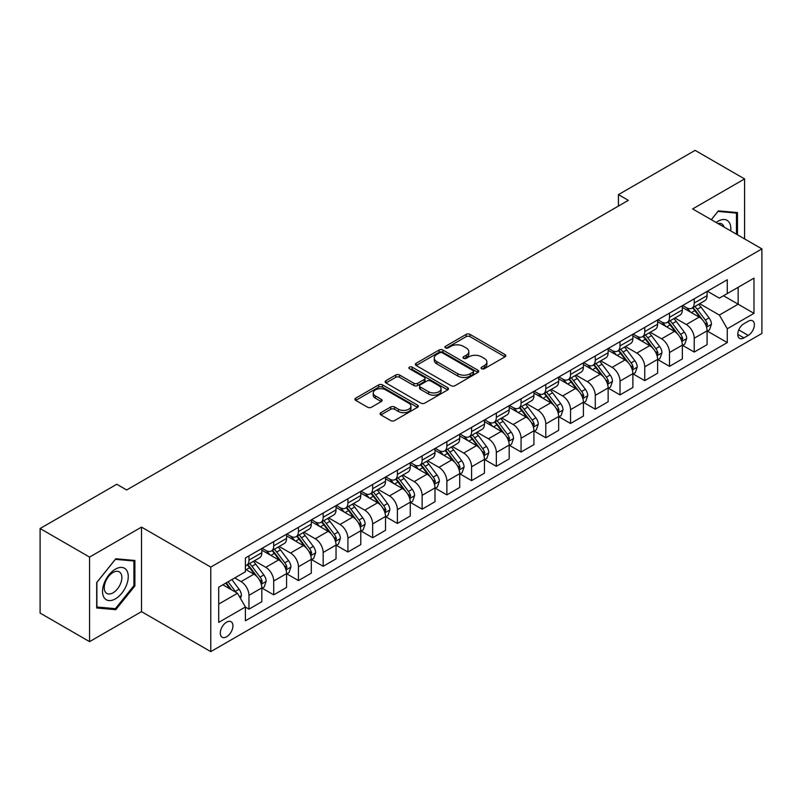 <?xml version="1.0" encoding="UTF-8"?>
<svg xmlns="http://www.w3.org/2000/svg" width="802" height="802" viewBox="0 0 802 802"><rect width="100%" height="100%" fill="white"/><g stroke="black" fill="none" stroke-linecap="round" stroke-linejoin="round"><path stroke-width="1.2" d="M481.641 368.73A1.925 1.113 0 0 0 484.368 368.73L504.999 356.81A2.747 1.584 0 0 0 505.811 355.687A2.747 1.584 0 0 0 504.999 354.574L470.042 334.384A2.747 1.584 0 0 0 466.152 334.384L445.521 346.304A1.925 1.113 0 0 0 444.95 347.086A1.925 1.113 0 0 0 445.521 347.868A1.925 1.113 0 0 0 448.238 347.868L450.904 346.324A8.792 5.073 0 0 1 463.335 346.324L466.253 348.008A8.792 5.073 0 0 1 468.829 351.597A8.792 5.073 0 0 1 466.253 355.186L463.586 356.73A1.925 1.113 0 0 0 463.015 357.512A1.925 1.113 0 0 0 463.586 358.304A1.925 1.113 0 0 0 466.303 358.304L468.969 356.76A8.792 5.073 0 0 1 481.4 356.76L484.318 358.444A8.792 5.073 0 0 1 486.894 362.023A8.792 5.073 0 0 1 484.318 365.612L481.641 367.156A1.925 1.113 0 0 0 481.08 367.948A1.925 1.113 0 0 0 481.641 368.73L481.641 367.156M226.615 636.788A8.952 5.173 120 0 0 232.46 628.888A8.952 5.173 120 0 0 231.086 621.72A8.952 5.173 120 0 0 226.615 622.162A8.952 5.173 120 0 0 220.761 630.051A8.952 5.173 120 0 0 222.134 637.229A8.952 5.173 120 0 0 226.615 636.788M380.88 412.659A2.747 1.584 0 0 0 380.078 413.782A2.747 1.584 0 0 0 380.88 414.905L390.694 420.569A2.747 1.584 0 0 0 394.574 420.569L417.501 407.336A2.747 1.584 0 0 0 418.303 406.213A2.747 1.584 0 0 0 417.501 405.09L382.534 384.91A2.747 1.584 0 0 0 378.654 384.91L355.727 398.143A2.747 1.584 0 0 0 354.925 399.256A2.747 1.584 0 0 0 355.727 400.378L367.577 407.226A2.747 1.584 0 0 0 371.466 407.226L381.271 401.561A2.747 1.584 0 0 0 382.073 400.439A2.747 1.584 0 0 0 381.271 399.316L375.396 395.927A7.348 4.241 0 0 1 373.241 392.92A7.348 4.241 0 0 1 377.782 389A7.348 4.241 0 0 1 385.792 389.922L408.809 403.216A7.348 4.241 0 0 1 410.955 406.213A7.348 4.241 0 0 1 406.424 410.133A7.348 4.241 0 0 1 398.414 409.21L394.574 406.995A2.747 1.584 0 0 0 390.694 406.995L380.88 412.659L380.88 414.905M141.523 527.104L89.573 557.089L40.1 528.528L40.1 613.079L89.573 641.64L141.523 611.645L210.776 651.635L210.776 567.094L141.523 527.104L141.523 611.645M744.587 238.906L744.587 178.926L692.637 208.921L761.9 248.901L210.776 567.094M744.587 178.926L695.113 150.365L618.432 194.635L618.432 206.064M40.1 528.528L116.781 484.258L126.676 489.972L628.327 200.35L618.432 194.635M451.105 385.692A2.747 1.584 0 0 0 454.985 385.692L477.902 372.459A2.747 1.584 0 0 0 478.714 371.336A2.747 1.584 0 0 0 477.902 370.213L442.945 350.033A2.747 1.584 0 0 0 439.055 350.033L416.138 363.266A2.747 1.584 0 0 0 415.336 364.379A2.747 1.584 0 0 0 416.138 365.501L451.105 385.692M410.203 369.141A1.925 1.113 0 0 1 412.158 369.411L412.158 367.126L447.706 387.657A2.747 1.584 0 0 1 448.508 388.769A2.747 1.584 0 0 1 447.706 389.892L424.779 403.125A2.747 1.584 0 0 1 420.9 403.125L385.932 382.945L385.932 380.699A2.747 1.584 0 0 0 385.13 381.822A2.747 1.584 0 0 0 385.932 382.945M385.932 380.699L395.747 375.035A2.747 1.584 0 0 1 399.627 375.035L413.812 383.226A2.747 1.584 0 0 0 417.692 383.226L424.198 379.466A2.747 1.584 0 0 0 425 378.343A2.747 1.584 0 0 0 424.198 377.221L409.441 368.699A1.925 1.113 0 0 1 408.87 367.917A1.925 1.113 0 0 1 410.063 366.885A1.925 1.113 0 0 1 412.158 367.126M748.246 321.221L743.895 323.737A8.672 5.012 120 0 0 738.221 331.386A8.672 5.012 120 0 0 739.554 338.334A8.672 5.012 120 0 0 743.895 337.903L748.246 335.396A8.672 5.012 120 0 0 753.91 327.747A8.672 5.012 120 0 0 752.587 320.8A8.672 5.012 120 0 0 748.246 321.221M210.776 651.635L761.9 333.452L761.9 248.901M707.384 291.236L719.354 298.143L727.274 293.572L727.274 279.748L245.412 557.951L245.412 571.776L218.695 587.194L218.695 622.392L245.412 606.964L245.412 620.788L727.274 342.594L727.274 328.77L719.354 315.056L699.675 303.697M727.274 293.572L753.98 278.154L753.98 313.341L727.274 328.77M89.573 557.089L89.573 641.64M723.514 295.748L738.151 304.199L738.151 287.296L753.98 278.154M719.354 315.056L738.151 304.199L753.98 313.341M218.695 604.106L237.492 593.259L222.846 584.798M245.412 607.084L248.971 609.139L248.971 595.315A11.198 6.466 -120 0 0 241.061 581.6L234.725 577.941M248.971 609.139L261.833 601.711L261.833 587.886A11.198 6.466 -120 0 0 253.923 574.172L245.412 569.26M262.134 588.167L273.713 594.853L273.713 581.029A11.198 6.466 -120 0 0 265.793 567.325L254.424 560.758M273.713 594.853L286.575 587.425L286.575 573.6A11.198 6.466 -120 0 0 278.655 559.896L261.833 550.182M286.865 573.891L298.444 580.578L298.444 566.753A11.198 6.466 -120 0 0 290.524 553.039L279.166 546.473M298.444 580.578L311.306 573.149L311.306 559.325A11.198 6.466 -120 0 0 303.387 545.611L286.575 535.896M311.607 559.606L323.176 566.292L323.176 552.468A11.198 6.466 -120 0 0 315.266 538.754L303.898 532.197M323.176 566.292L336.038 558.864L336.038 545.039A11.198 6.466 -120 0 0 328.128 531.335L311.306 521.621M336.339 545.33L347.918 552.007L347.918 538.182A11.198 6.466 -120 0 0 339.998 524.478L328.64 517.912M347.918 552.007L360.78 544.588L360.78 530.764A11.198 6.466 -120 0 0 352.86 517.049L336.038 507.335M361.08 531.044L372.649 537.731L372.649 523.907A11.198 6.466 -120 0 0 364.74 510.192L353.371 503.636M372.649 537.731L385.511 530.302L385.511 516.478A11.198 6.466 -120 0 0 377.602 502.764L360.78 493.06M385.812 516.769L397.391 523.445L397.391 509.621A11.198 6.466 -120 0 0 389.471 495.917L378.103 489.35M397.391 523.445L410.253 516.017L410.253 502.192A11.198 6.466 -120 0 0 402.333 488.488L385.511 478.774M410.544 502.483L422.123 509.17L422.123 495.345A11.198 6.466 -120 0 0 414.213 481.631L402.845 475.075M422.123 509.17L434.985 501.741L434.985 487.917A11.198 6.466 -120 0 0 427.075 474.203L410.253 464.498M435.285 488.197L446.864 494.884L446.864 481.06A11.198 6.466 -120 0 0 438.945 467.355L427.576 460.789M446.864 494.884L459.726 487.456L459.726 473.631A11.198 6.466 -120 0 0 451.807 459.927L434.985 450.213M460.017 473.922L471.596 480.609L471.596 466.784A11.198 6.466 -120 0 0 463.686 453.07L452.318 446.503M471.596 480.609L484.458 473.18L484.458 459.356A11.198 6.466 -120 0 0 476.548 445.641L459.726 435.927M484.759 459.636L496.338 466.323L496.338 452.498A11.198 6.466 -120 0 0 488.418 438.784L477.05 432.228M496.338 466.323L509.2 458.894L509.2 445.07A11.198 6.466 -120 0 0 501.28 431.366L484.458 421.651M509.491 445.361L521.069 452.037L521.069 438.213A11.198 6.466 -120 0 0 513.15 424.509L501.791 417.942M521.069 452.037L533.932 444.619L533.932 430.794A11.198 6.466 -120 0 0 526.012 417.08L509.2 407.366M534.232 431.075L545.801 437.762L545.801 423.937A11.198 6.466 -120 0 0 537.891 410.223L526.523 403.667M545.801 437.762L558.663 430.333L558.663 416.509A11.198 6.466 -120 0 0 550.753 402.804L533.932 393.09M558.964 416.799L570.543 423.476L570.543 409.652A11.198 6.466 -120 0 0 562.623 395.947L551.265 389.381M570.543 423.476L583.405 416.058L583.405 402.233A11.198 6.466 -120 0 0 575.485 388.519L558.663 378.805M583.706 402.514L595.274 409.2L595.274 395.376A11.198 6.466 -120 0 0 587.365 381.662L575.996 375.105M595.274 409.2L608.137 401.772L608.137 387.947A11.198 6.466 -120 0 0 600.227 374.233L583.405 364.529M608.437 388.228L620.016 394.915L620.016 381.09A11.198 6.466 -120 0 0 612.096 367.386L600.728 360.82M620.016 394.915L632.878 387.486L632.878 373.662A11.198 6.466 -120 0 0 624.958 359.958L608.137 350.243M633.169 373.953L644.748 380.639L644.748 366.815A11.198 6.466 -120 0 0 636.838 353.101L625.47 346.534M644.748 380.639L657.61 373.211L657.61 359.386A11.198 6.466 -120 0 0 649.7 345.672L632.878 335.968M657.911 359.667L669.49 366.354L669.49 352.529A11.198 6.466 -120 0 0 661.57 338.815L650.201 332.259M669.49 366.354L682.352 358.925L682.352 345.101A11.198 6.466 -120 0 0 674.432 331.396L657.61 321.682M682.642 345.391L694.221 352.068L694.221 338.243A11.198 6.466 -120 0 0 686.301 324.539L674.943 317.973M694.221 352.068L707.083 344.649L707.083 330.825A11.198 6.466 -120 0 0 699.174 317.111L682.352 307.397M682.642 305.512L686.301 307.627A11.198 6.466 -120 0 0 691.905 308.179A11.198 6.466 -120 0 0 694.221 303.056L694.221 298.835M657.911 319.797L661.57 321.913A11.198 6.466 -120 0 0 667.164 322.464A11.198 6.466 -120 0 0 669.49 317.341L669.49 313.111M633.169 334.073L636.838 336.188A11.198 6.466 -120 0 0 642.432 336.75A11.198 6.466 -120 0 0 644.748 331.617L644.748 327.396M608.437 348.359L612.096 350.474A11.198 6.466 -120 0 0 617.69 351.025A11.198 6.466 -120 0 0 620.016 345.903L620.016 341.672M583.706 362.644L587.365 364.75A11.198 6.466 -120 0 0 592.959 365.311A11.198 6.466 -120 0 0 595.274 360.188L595.274 355.958M558.964 376.92L562.623 379.035A11.198 6.466 -120 0 0 568.227 379.587A11.198 6.466 -120 0 0 570.543 374.464L570.543 370.233M534.232 391.206L537.891 393.321A11.198 6.466 -120 0 0 543.485 393.872A11.198 6.466 -120 0 0 545.801 388.749L545.801 384.519M509.491 405.481L513.15 407.596A11.198 6.466 -120 0 0 518.754 408.148A11.198 6.466 -120 0 0 521.069 403.025L521.069 398.805M484.759 419.767L488.418 421.882A11.198 6.466 -120 0 0 494.012 422.433A11.198 6.466 -120 0 0 496.338 417.311L496.338 413.08M460.017 434.042L463.686 436.158A11.198 6.466 -120 0 0 469.28 436.719A11.198 6.466 -120 0 0 471.596 431.586L471.596 427.366M435.285 448.328L438.945 450.443A11.198 6.466 -120 0 0 444.539 450.995A11.198 6.466 -120 0 0 446.864 445.872L446.864 441.641M410.544 462.614L414.213 464.719A11.198 6.466 -120 0 0 419.807 465.28A11.198 6.466 -120 0 0 422.123 460.158L422.123 455.927M385.812 476.889L389.471 479.005A11.198 6.466 -120 0 0 395.065 479.556A11.198 6.466 -120 0 0 397.391 474.433L397.391 470.203M361.08 491.175L364.74 493.29A11.198 6.466 -120 0 0 370.334 493.842A11.198 6.466 -120 0 0 372.649 488.719L372.649 484.488M336.339 505.45L339.998 507.566A11.198 6.466 -120 0 0 345.602 508.117A11.198 6.466 -120 0 0 347.918 502.994L347.918 498.774M311.607 519.736L315.266 521.851A11.198 6.466 -120 0 0 320.86 522.403A11.198 6.466 -120 0 0 323.176 517.28L323.176 513.049M286.865 534.012L290.524 536.127A11.198 6.466 -120 0 0 296.128 536.688A11.198 6.466 -120 0 0 298.444 531.556L298.444 527.335M262.134 548.297L265.793 550.413A11.198 6.466 -120 0 0 271.387 550.964A11.198 6.466 -120 0 0 273.713 545.841L273.713 541.611M707.384 331.106L727.274 342.594M691.905 308.179L704.768 300.76A11.198 6.466 -120 0 0 707.083 295.637L707.083 291.407M667.164 322.464L680.026 315.036A11.198 6.466 -120 0 0 682.352 309.913L682.352 305.682M642.432 336.75L655.294 329.321A11.198 6.466 -120 0 0 657.61 324.198L657.61 319.968M617.69 351.025L630.562 343.597A11.198 6.466 -120 0 0 632.878 338.474L632.878 334.254M592.959 365.311L605.821 357.882A11.198 6.466 -120 0 0 608.137 352.76L608.137 348.529M568.227 379.587L581.089 372.168A11.198 6.466 -120 0 0 583.405 367.035L583.405 362.815M543.485 393.872L556.347 386.444A11.198 6.466 -120 0 0 558.663 381.321L558.663 377.09M518.754 408.148L531.616 400.729A11.198 6.466 -120 0 0 533.932 395.597L533.932 391.376M494.012 422.433L506.874 415.005A11.198 6.466 -120 0 0 509.2 409.882L509.2 405.652M469.28 436.719L482.142 429.291A11.198 6.466 -120 0 0 484.458 424.168L484.458 419.937M444.539 450.995L457.401 443.566A11.198 6.466 -120 0 0 459.726 438.443L459.726 434.213M419.807 465.28L432.669 457.852A11.198 6.466 -120 0 0 434.985 452.729L434.985 448.498M395.065 479.556L407.937 472.127A11.198 6.466 -120 0 0 410.253 467.005L410.253 462.784M370.334 493.842L383.196 486.413A11.198 6.466 -120 0 0 385.511 481.29L385.511 477.06M345.602 508.117L358.464 500.699A11.198 6.466 -120 0 0 360.78 495.566L360.78 491.345M320.86 522.403L333.722 514.974A11.198 6.466 -120 0 0 336.038 509.851L336.038 505.621M296.128 536.688L308.991 529.26A11.198 6.466 -120 0 0 311.306 524.137L311.306 519.907M271.387 550.964L284.249 543.535A11.198 6.466 -120 0 0 286.575 538.413L286.575 534.182M245.412 565.701A11.198 6.466 -120 0 0 246.655 565.25L259.517 557.821A11.198 6.466 -120 0 0 261.833 552.698L261.833 548.468M246.655 565.25A11.198 6.466 -120 0 0 248.971 560.117L248.971 555.896M237.492 593.259L245.412 606.964M737.459 234.796L737.459 212.58L718.361 210.876L711.284 219.678M96.701 607.986L115.789 609.69L134.886 585.931L134.886 560.468L115.789 558.763L96.701 582.523L96.701 607.986M133.904 585.36L134.886 585.931M113.774 608.528L115.789 609.69M482.413 369L484.318 367.897A8.792 5.073 0 0 0 486.894 364.308L486.894 362.023M468.829 351.597L468.829 353.882A8.792 5.073 0 0 1 466.253 357.471L464.348 358.574M504.969 356.83L470.042 336.67A2.747 1.584 0 0 0 466.152 336.67L446.283 348.138M477.902 370.213L477.902 372.459L442.945 352.309A2.747 1.584 0 0 0 439.055 352.309L416.178 365.522M473.05 372.118A1.925 1.113 0 0 0 473.611 371.336A1.925 1.113 0 0 0 473.05 370.554L442.363 352.83A1.925 1.113 0 0 0 439.636 352.83L436.829 354.454A8.792 5.073 0 0 0 434.253 358.043A8.792 5.073 0 0 0 436.829 361.632L457.802 373.742A8.792 5.073 0 0 0 470.233 373.742L473.05 372.118L473.05 374.404A1.925 1.113 0 0 0 473.611 373.622L473.611 371.336M434.253 358.043L434.253 360.329A8.792 5.073 0 0 0 436.829 363.918L436.829 361.632M473.05 374.404L470.233 376.028A8.792 5.073 0 0 1 457.802 376.028L436.829 363.918M385.973 382.965L395.747 377.321L395.747 375.035M425 378.343L425 380.629A2.747 1.584 0 0 1 424.198 381.752L417.692 385.511A2.747 1.584 0 0 1 413.812 385.511L399.627 377.321A2.747 1.584 0 0 0 395.747 377.321M412.158 369.411L447.666 389.912M428.519 391.717A7.348 4.241 0 0 0 436.529 392.639A7.348 4.241 0 0 0 441.07 388.719A7.348 4.241 0 0 0 438.915 385.722L430.804 381.04A2.747 1.584 0 0 0 426.915 381.04L420.408 384.79A2.747 1.584 0 0 0 419.606 385.912A2.747 1.584 0 0 0 420.408 387.035L428.519 391.717L428.519 394.003A7.348 4.241 0 0 0 436.529 394.925A7.348 4.241 0 0 0 441.07 391.005L441.07 388.719M419.606 385.912L419.606 388.198A2.747 1.584 0 0 0 420.408 389.321L420.408 387.035M428.519 394.003L420.408 389.321M410.955 406.213L410.955 408.499A7.348 4.241 0 0 1 406.424 412.418A7.348 4.241 0 0 1 398.414 411.496L394.574 409.281A2.747 1.584 0 0 0 390.694 409.281L380.92 414.925M373.241 392.92L373.241 395.206A7.348 4.241 0 0 0 375.396 398.213L375.396 395.927M381.231 401.581L375.396 398.213M417.461 407.356L382.534 387.186A2.747 1.584 0 0 0 378.654 387.186L355.767 400.398M707.083 331.276L709.459 329.913L711.434 324.198A7.418 4.281 -120 0 0 709.068 317.883L700.988 307.086A21.413 12.361 -120 0 0 698.652 304.289M690.612 312.168A21.413 12.361 -120 0 0 686.221 307.577M706.412 326.735L707.434 324.509A7.418 4.281 -120 0 0 705.309 320.048L697.229 309.261A21.413 12.361 -120 0 0 694.893 306.464M692.898 307.607A17.774 10.256 60 0 1 695.815 310.925L702.652 320.058M692.517 307.828A21.413 12.361 60 0 1 694.853 310.625L700.226 317.803M682.352 345.562L684.728 344.188L686.702 338.474A7.418 4.281 -120 0 0 684.337 332.158L676.246 321.371A21.413 12.361 -120 0 0 673.911 318.574M665.871 326.454A21.413 12.361 -120 0 0 661.49 321.863M681.67 341.02L682.702 338.795A7.418 4.281 -120 0 0 680.577 334.334L672.487 323.537A21.413 12.361 -120 0 0 670.151 320.74M668.156 321.893A17.774 10.256 60 0 1 671.073 325.211L677.921 334.344M667.775 322.113A21.413 12.361 60 0 1 670.111 324.91L675.495 332.088M657.61 359.837L659.986 358.474L661.961 352.76A7.418 4.281 -120 0 0 659.595 346.444L651.515 335.647A21.413 12.361 -120 0 0 649.179 332.85M641.139 340.73A21.413 12.361 -120 0 0 636.748 336.148M656.938 355.296L657.961 353.07A7.418 4.281 -120 0 0 655.836 348.609L647.755 337.822A21.413 12.361 -120 0 0 645.42 335.025M643.425 336.168A17.774 10.256 60 0 1 646.342 339.487L653.189 348.619M643.044 336.389A21.413 12.361 60 0 1 645.379 339.186L650.753 346.364M632.878 374.123L635.254 372.75L637.229 367.035A7.418 4.281 -120 0 0 634.863 360.72L626.773 349.933A21.413 12.361 -120 0 0 624.437 347.136M616.397 355.015A21.413 12.361 -120 0 0 612.016 350.424M632.197 369.582L633.229 367.356A7.418 4.281 -120 0 0 631.104 362.895L623.014 352.098A21.413 12.361 -120 0 0 620.678 349.301M618.693 350.454A17.774 10.256 60 0 1 621.61 353.772L628.447 362.905M618.302 350.674A21.413 12.361 60 0 1 620.638 353.471L626.021 360.649M608.137 388.409L610.512 387.035L612.497 381.321A7.418 4.281 -120 0 0 610.121 375.005L602.041 364.208A21.413 12.361 -120 0 0 599.706 361.411M591.665 369.291A21.413 12.361 -120 0 0 587.285 364.709M607.465 383.857L608.487 381.632A7.418 4.281 -120 0 0 606.362 377.181L598.282 366.384A21.413 12.361 -120 0 0 595.946 363.587M593.951 364.74A17.774 10.256 60 0 1 596.868 368.048L603.716 377.181M593.57 364.96A21.413 12.361 60 0 1 595.906 367.757L601.279 374.925M730.702 230.886A18.195 10.506 120 0 0 729.108 222.254A18.195 10.506 120 0 0 716.126 222.475M724.096 227.076A12.451 7.188 120 0 0 723.254 225.272A12.451 7.188 120 0 0 721.85 223.969A12.451 7.188 120 0 0 718.041 223.588M717.93 211.417L736.467 213.091L736.467 234.224M735.244 212.38L736.467 213.091M711.324 219.708L717.97 211.437M115.398 569.149A18.195 10.506 120 0 0 102.536 591.425A18.195 10.506 120 0 0 115.398 598.853A18.195 10.506 120 0 0 128.26 576.578A18.195 10.506 120 0 0 115.398 569.149M113.052 572.478A12.451 7.188 120 0 0 104.922 583.455A12.451 7.188 120 0 0 106.826 593.43A12.451 7.188 120 0 0 113.052 592.818A12.451 7.188 120 0 0 121.192 581.841A12.451 7.188 120 0 0 119.277 571.866A12.451 7.188 120 0 0 113.052 572.478M133.904 585.65L115.398 608.668L96.892 607.014L96.892 582.352L115.398 559.335L133.904 560.979L133.904 585.65M132.671 560.277L133.904 560.979M583.405 402.684L585.781 401.311L587.756 395.597A7.418 4.281 -120 0 0 585.39 389.291L577.3 378.494A21.413 12.361 -120 0 0 574.964 375.697M566.924 383.577A21.413 12.361 -120 0 0 562.543 378.985M582.733 398.143L583.756 395.917A7.418 4.281 -120 0 0 581.63 391.456L573.54 380.659A21.413 12.361 -120 0 0 571.204 377.862M569.219 379.015A17.774 10.256 60 0 1 572.137 382.333L578.974 391.466M568.839 379.236A21.413 12.361 60 0 1 571.174 382.033L576.548 389.211M558.663 416.97L561.039 415.596L563.024 409.882A7.418 4.281 -120 0 0 560.658 403.566L552.568 392.769A21.413 12.361 -120 0 0 550.232 389.972M542.192 397.852A21.413 12.361 -120 0 0 537.811 393.271M557.991 412.428L559.014 410.203A7.418 4.281 -120 0 0 556.899 405.742L548.809 394.945A21.413 12.361 -120 0 0 546.473 392.148M544.478 393.301A17.774 10.256 60 0 1 547.395 396.609L554.242 405.752M544.097 393.521A21.413 12.361 60 0 1 546.433 396.318L551.806 403.496M533.932 431.245L536.307 429.882L538.282 424.168A7.418 4.281 -120 0 0 535.916 417.852L527.836 407.055A21.413 12.361 -120 0 0 525.5 404.258M517.45 412.138A21.413 12.361 -120 0 0 513.069 407.546M533.26 426.704L534.282 424.479A7.418 4.281 -120 0 0 532.157 420.017L524.077 409.231A21.413 12.361 -120 0 0 521.741 406.424M519.746 407.576A17.774 10.256 60 0 1 522.663 410.895L529.5 420.027M519.365 407.797A21.413 12.361 60 0 1 521.701 410.594L527.074 417.772M509.2 445.531L511.566 444.158L513.551 438.443A7.418 4.281 -120 0 0 511.185 432.128L503.095 421.341A21.413 12.361 -120 0 0 500.759 418.544M492.719 426.423A21.413 12.361 -120 0 0 488.338 421.832M508.518 440.99L509.541 438.764A7.418 4.281 -120 0 0 507.425 434.303L499.335 423.506A21.413 12.361 -120 0 0 496.999 420.709M495.004 421.862A17.774 10.256 60 0 1 497.922 425.18L504.769 434.313M494.623 422.083A21.413 12.361 60 0 1 496.959 424.88L502.333 432.057M484.458 459.807L486.834 458.443L488.809 452.729A7.418 4.281 -120 0 0 486.443 446.413L478.363 435.616A21.413 12.361 -120 0 0 476.027 432.819M467.987 440.699A21.413 12.361 -120 0 0 463.596 436.118M483.786 455.265L484.809 453.04A7.418 4.281 -120 0 0 482.684 448.579L474.604 437.792A21.413 12.361 -120 0 0 472.268 434.995M470.273 436.138A17.774 10.256 60 0 1 473.19 439.456L480.027 448.589M469.892 436.358A21.413 12.361 60 0 1 472.228 439.155L477.601 446.333M459.726 474.092L462.102 472.719L464.077 467.005A7.418 4.281 -120 0 0 461.711 460.689L453.621 449.902A21.413 12.361 -120 0 0 451.285 447.105M443.245 454.985A21.413 12.361 -120 0 0 438.864 450.393M459.045 469.551L460.077 467.325A7.418 4.281 -120 0 0 457.952 462.864L449.862 452.067A21.413 12.361 -120 0 0 447.526 449.27M445.531 450.423A17.774 10.256 60 0 1 448.448 453.742L455.295 462.874M445.15 450.644A21.413 12.361 60 0 1 447.486 453.441L452.869 460.619M434.985 488.378L437.361 487.004L439.336 481.29A7.418 4.281 -120 0 0 436.97 474.974L428.89 464.178A21.413 12.361 -120 0 0 426.554 461.381M418.514 469.26A21.413 12.361 -120 0 0 414.123 464.679M434.313 483.827L435.336 481.601A7.418 4.281 -120 0 0 433.21 477.14L425.13 466.353A21.413 12.361 -120 0 0 422.794 463.556M420.799 464.699A17.774 10.256 60 0 1 423.717 468.017L430.564 477.15M420.418 464.929A21.413 12.361 60 0 1 422.754 467.726L428.128 474.894M410.253 502.653L412.629 501.28L414.604 495.566A7.418 4.281 -120 0 0 412.238 489.26L404.148 478.463A21.413 12.361 -120 0 0 401.812 475.666M393.772 483.546A21.413 12.361 -120 0 0 389.391 478.954M409.571 498.112L410.604 495.887A7.418 4.281 -120 0 0 408.479 491.425L400.388 480.629A21.413 12.361 -120 0 0 398.053 477.832M396.068 478.984A17.774 10.256 60 0 1 398.985 482.303L405.822 491.436M395.677 479.205A21.413 12.361 60 0 1 398.013 482.002L403.396 489.18M385.511 516.939L387.887 515.566L389.872 509.851A7.418 4.281 -120 0 0 387.496 503.536L379.416 492.739A21.413 12.361 -120 0 0 377.08 489.942M369.04 497.821A21.413 12.361 -120 0 0 364.659 493.24M384.84 512.398L385.862 510.172A7.418 4.281 -120 0 0 383.737 505.711L375.657 494.914A21.413 12.361 -120 0 0 373.321 492.117M371.326 493.27A17.774 10.256 60 0 1 374.243 496.578L381.09 505.721M370.945 493.491A21.413 12.361 60 0 1 373.281 496.288L378.654 503.455M360.78 531.215L363.156 529.841L365.131 524.137A7.418 4.281 -120 0 0 362.765 517.821L354.674 507.024A21.413 12.361 -120 0 0 352.339 504.227M344.299 512.107A21.413 12.361 -120 0 0 339.918 507.516M360.108 526.673L361.131 524.448A7.418 4.281 -120 0 0 359.005 519.987L350.915 509.2A21.413 12.361 -120 0 0 348.579 506.393M346.594 507.546A17.774 10.256 60 0 1 349.512 510.864L356.349 519.997M346.213 507.766A21.413 12.361 60 0 1 348.549 510.563L353.923 517.741M336.038 545.5L338.414 544.127L340.399 538.413A7.418 4.281 -120 0 0 338.033 532.097L329.943 521.31A21.413 12.361 -120 0 0 327.607 518.503M319.567 526.393A21.413 12.361 -120 0 0 315.186 521.801M335.366 540.959L336.389 538.733A7.418 4.281 -120 0 0 334.274 534.272L326.183 523.475A21.413 12.361 -120 0 0 323.848 520.678M321.853 521.831A17.774 10.256 60 0 1 324.77 525.15L331.617 534.282M321.472 522.052A21.413 12.361 60 0 1 323.808 524.849L329.181 532.027M311.306 559.776L313.682 558.413L315.657 552.698A7.418 4.281 -120 0 0 313.291 546.383L305.211 535.586A21.413 12.361 -120 0 0 302.875 532.789M294.825 540.668A21.413 12.361 -120 0 0 290.444 536.087M310.635 555.235L311.657 553.009A7.418 4.281 -120 0 0 309.532 548.548L301.452 537.761A21.413 12.361 -120 0 0 299.116 534.964M297.121 536.107A17.774 10.256 60 0 1 300.038 539.425L306.875 548.558M296.74 536.327A21.413 12.361 60 0 1 299.076 539.124L304.449 546.302M286.575 574.062L288.941 572.688L290.925 566.974A7.418 4.281 -120 0 0 288.56 560.658L280.469 549.871A21.413 12.361 -120 0 0 278.134 547.074M270.094 554.954A21.413 12.361 -120 0 0 265.713 550.362M285.893 569.52L286.915 567.295A7.418 4.281 -120 0 0 284.8 562.834L276.71 552.037A21.413 12.361 -120 0 0 274.374 549.24M272.379 550.393A17.774 10.256 60 0 1 275.297 553.711L282.144 562.844M271.998 550.613A21.413 12.361 60 0 1 274.334 553.41L279.708 560.588M261.833 588.337L264.209 586.974L266.184 581.26A7.418 4.281 -120 0 0 263.818 574.944L255.738 564.147A21.413 12.361 -120 0 0 253.402 561.35M261.161 583.796L262.184 581.57A7.418 4.281 -120 0 0 260.059 577.109L251.978 566.322A21.413 12.361 -120 0 0 249.643 563.525M247.648 564.668A17.774 10.256 60 0 1 250.565 567.986L257.402 577.119M247.267 564.889A21.413 12.361 60 0 1 249.602 567.696L254.976 574.864M240.46 598.392L241.452 595.535A7.418 4.281 -120 0 0 239.086 589.219L231.868 579.595M235.999 592.387A7.418 4.281 -120 0 0 235.327 591.395L228.109 581.761M226.254 582.833L231.437 589.761M225.733 583.134L230.134 589.009M241.061 581.6L253.923 574.172M265.793 567.325L278.655 559.896M290.524 553.039L303.387 545.611M315.266 538.754L328.128 531.335M339.998 524.478L352.86 517.049M364.74 510.192L377.602 502.764M389.471 495.917L402.333 488.488M414.213 481.631L427.075 474.203M438.945 467.355L451.807 459.927M463.686 453.07L476.548 445.641M488.418 438.784L501.28 431.366M513.15 424.509L526.012 417.08M537.891 410.223L550.753 402.804M562.623 395.947L575.485 388.519M587.365 381.662L600.227 374.233M612.096 367.386L624.958 359.958M636.838 353.101L649.7 345.672M661.57 338.815L674.432 331.396M686.301 324.539L699.174 317.111M694.221 303.056L707.083 295.637M694.221 338.243L707.083 330.825M669.49 352.529L682.352 345.101M669.49 317.341L682.352 309.913M644.748 366.815L657.61 359.386M644.748 331.617L657.61 324.198M620.016 381.09L632.878 373.662M620.016 345.903L632.878 338.474M595.274 395.376L608.137 387.947M595.274 360.188L608.137 352.76M570.543 409.652L583.405 402.233M570.543 374.464L583.405 367.035M545.801 423.937L558.663 416.509M545.801 388.749L558.663 381.321M521.069 438.213L533.932 430.794M521.069 403.025L533.932 395.597M496.338 452.498L509.2 445.07M496.338 417.311L509.2 409.882M471.596 466.784L484.458 459.356M471.596 431.586L484.458 424.168M446.864 481.06L459.726 473.631M446.864 445.872L459.726 438.443M422.123 495.345L434.985 487.917M422.123 460.158L434.985 452.729M397.391 509.621L410.253 502.192M397.391 474.433L410.253 467.005M372.649 523.907L385.511 516.478M372.649 488.719L385.511 481.29M347.918 538.182L360.78 530.764M347.918 502.994L360.78 495.566M323.176 552.468L336.038 545.039M323.176 517.28L336.038 509.851M298.444 566.753L311.306 559.325M298.444 531.556L311.306 524.137M273.713 581.029L286.575 573.6M273.713 545.841L286.575 538.413M248.971 595.315L261.833 587.886M248.971 560.117L261.833 552.698M738.752 329.913L748.246 335.396M737.76 334.364L743.895 337.903M484.318 367.897L484.318 365.612M463.586 358.304L463.586 356.73M466.253 357.471L466.253 355.186M445.521 347.868L445.521 346.304M466.152 336.67L466.152 334.384M470.042 336.67L470.042 334.384M504.999 356.81L504.999 354.574M416.138 365.501L416.138 363.266M439.055 352.309L439.055 350.033M442.945 352.309L442.945 350.033M457.802 376.028L457.802 373.742M470.233 376.028L470.233 373.742M399.627 377.321L399.627 375.035M413.812 385.511L413.812 383.226M417.692 385.511L417.692 383.226M424.198 381.752L424.198 379.466M447.706 389.892L447.706 387.657M390.694 409.281L390.694 406.995M394.574 409.281L394.574 406.995M398.414 411.496L398.414 409.21M381.271 401.561L381.271 399.316M355.727 400.378L355.727 398.143M378.654 387.186L378.654 384.91M382.534 387.186L382.534 384.91M417.501 407.336L417.501 405.09M706.532 327.146L711.384 324.339M697.229 309.261L700.988 307.086M691.394 312.62L694.853 310.625M705.309 320.048L709.068 317.883M704.727 322.945L707.434 324.509M681.79 341.421L686.652 338.624M672.487 323.537L676.246 321.371M666.662 326.905L670.111 324.91M680.577 334.334L684.337 332.158M679.986 337.231L682.702 338.795M657.059 355.707L661.921 352.9M647.755 337.822L651.515 335.647M641.921 341.191L645.379 339.186M655.836 348.609L659.595 346.444M655.254 351.507L657.961 353.07M632.327 369.983L637.179 367.186M623.014 352.098L626.773 349.933M617.189 355.466L620.638 353.471M631.104 362.895L634.863 360.72M630.512 365.792L633.229 367.356M607.585 384.268L612.447 381.461M598.282 366.384L602.041 364.208M592.447 369.752L595.906 367.757M606.362 377.181L610.121 375.005M605.781 380.068L608.487 381.632M582.853 398.554L587.706 395.747M573.54 380.659L577.3 378.494M567.716 384.028L571.174 382.033M581.63 391.456L585.39 389.291M581.039 394.353L583.756 395.917M558.112 412.829L562.974 410.022M548.809 394.945L552.568 392.769M542.974 398.313L546.433 396.318M556.899 405.742L560.658 403.566M556.307 408.639L559.014 410.203M533.38 427.115L538.232 424.308M524.077 409.231L527.836 407.055M518.242 412.589L521.701 410.594M532.157 420.017L535.916 417.852M531.566 422.915L534.282 424.479M508.638 441.391L513.501 438.584M499.335 423.506L503.095 421.341M493.511 426.875L496.959 424.88M507.425 434.303L511.185 432.128M506.834 437.2L509.541 438.764M483.907 455.676L488.759 452.869M474.604 437.792L478.363 435.616M468.769 441.15L472.228 439.155M482.684 448.579L486.443 446.413M482.102 451.476L484.809 453.04M459.165 469.952L464.027 467.155M449.862 452.067L453.621 449.902M444.037 455.436L447.486 453.441M457.952 462.864L461.711 460.689M457.361 465.762L460.077 467.325M434.433 484.238L439.295 481.431M425.13 466.353L428.89 464.178M419.296 469.721L422.754 467.726M433.21 477.14L436.97 474.974M432.629 480.037L435.336 481.601M409.702 498.523L414.554 495.716M400.388 480.629L404.148 478.463M394.564 483.997L398.013 482.002M408.479 491.425L412.238 489.26M407.887 494.323L410.604 495.887M384.96 512.799L389.822 509.992M375.657 494.914L379.416 492.739M369.822 498.283L373.281 496.288M383.737 505.711L387.496 503.536M383.155 508.598L385.862 510.172M360.228 527.084L365.08 524.277M350.915 509.2L354.674 507.024M345.091 512.558L348.549 510.563M359.005 519.987L362.765 517.821M358.414 522.884L361.131 524.448M335.487 541.36L340.349 538.553M326.183 523.475L329.943 521.31M320.349 526.844L323.808 524.849M334.274 534.272L338.033 532.097M333.682 537.17L336.389 538.733M310.755 555.646L315.607 552.839M301.452 537.761L305.211 535.586M295.617 541.119L299.076 539.124M309.532 548.548L313.291 546.383M308.95 551.445L311.657 553.009M286.013 569.921L290.875 567.124M276.71 552.037L280.469 549.871M270.886 555.405L274.334 553.41M284.8 562.834L288.56 560.658M284.209 565.731L286.915 567.295M261.282 584.207L266.134 581.4M251.978 566.322L255.738 564.147M246.144 569.691L249.602 567.696M260.059 577.109L263.818 574.944M259.477 580.006L262.184 581.57M239.527 596.768L241.402 595.686M235.327 591.395L239.086 589.219"/></g></svg>

